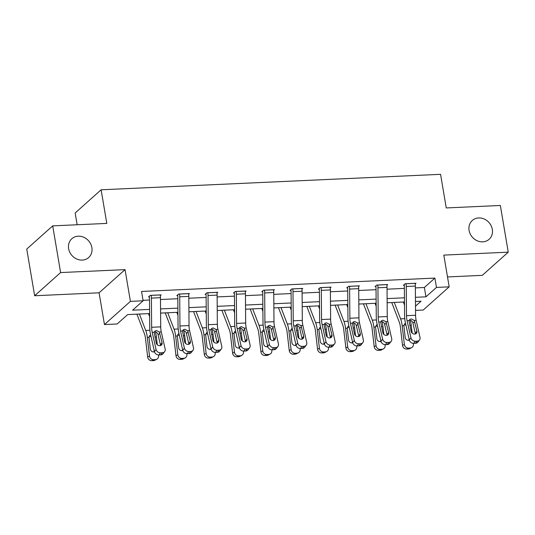 <?xml version="1.0" encoding="UTF-8"?>
<svg xmlns="http://www.w3.org/2000/svg" width="535" height="535" viewBox="0 0 535 535"><rect width="100%" height="100%" fill="white"/><g stroke="black" fill="none" stroke-linecap="round" stroke-linejoin="round"><path stroke-width="0.8" d="M91.873 247.611A12.619 11.088 -131.8 0 1 88.663 257.549A12.619 11.088 -131.8 0 1 76.739 259.014A12.619 11.088 -131.8 0 1 68.634 248.668A12.619 11.088 -131.8 0 1 71.85 238.73A12.619 11.088 -131.8 0 1 83.768 237.266A12.619 11.088 -131.8 0 1 91.873 247.611M492.32 229.368A12.619 11.088 -131.8 0 1 489.11 239.305A12.619 11.088 -131.8 0 1 477.193 240.763A12.619 11.088 -131.8 0 1 469.088 230.424A12.619 11.088 -131.8 0 1 472.298 220.487A12.619 11.088 -131.8 0 1 484.215 219.022A12.619 11.088 -131.8 0 1 492.32 229.368M149.606 313.584L127.691 314.58L117.165 323.983L104.459 324.558L130.413 301.372L143.126 300.79L132.6 310.193L149.573 309.417M99.089 292.812L125.05 269.627L60.602 272.562L52.711 225.87L26.75 249.063L34.648 295.748L99.089 292.812L104.459 324.558M77.154 224.76L75.161 212.983L101.115 189.791L440.572 174.323L446.257 207.941L500.352 205.473L508.25 252.166L443.809 255.101L449.179 286.847L423.218 310.039L415.541 310.387M447.501 276.936L482.289 275.351L508.25 252.166M60.602 272.562L34.648 295.748M415.361 287.897L424.369 287.489L434.888 278.086L141.541 291.455L143.126 300.79M143.039 300.309L149.499 300.015M160.493 299.513L177.821 298.724M188.815 298.222L206.135 297.433M217.13 296.932L234.457 296.143M245.451 295.641L262.772 294.852M273.766 294.35L291.093 293.561M302.088 293.06L319.408 292.27M330.403 291.769L347.73 290.98M358.724 290.478L376.045 289.689M387.039 289.188L404.366 288.398M415.2 283.978L416.009 283.262L405.115 283.757L403.363 285.322L404.273 285.282M386.885 285.269L387.688 284.553L376.8 285.048L375.048 286.613L375.951 286.573M358.564 286.559L359.373 285.844L348.479 286.339L346.727 287.904L347.636 287.863M330.249 287.85L331.051 287.135L320.164 287.629L318.412 289.194L319.315 289.154M301.927 289.141L302.736 288.418L291.842 288.92L290.09 290.485L291 290.445M273.612 290.431L274.415 289.709L263.528 290.211L261.775 291.776L262.678 291.736M245.291 291.722L246.1 291L235.206 291.501L233.454 293.066L234.363 293.026M216.976 293.013L217.778 292.291L206.891 292.792L205.139 294.357L206.042 294.317M188.654 294.303L189.464 293.581L178.57 294.076L176.817 295.648L177.727 295.608M160.339 295.594L161.142 294.872L150.255 295.367L148.503 296.938L149.405 296.898M125.05 269.627L130.413 301.372M434.888 278.086L436.473 287.422L449.179 286.847M52.711 225.87L106.806 223.409L101.115 189.791M415.508 306.154L421.038 301.212L415.468 301.466M404.473 301.967L387.153 302.757M376.152 303.258L358.831 304.047M347.837 304.549L330.516 305.338M319.515 305.839L302.195 306.629M291.2 307.13L273.88 307.919M262.879 308.421L245.558 309.21M234.564 309.712L217.243 310.501M206.242 311.002L188.922 311.791M177.928 312.293L160.607 313.082M415.434 297.306L425.947 296.825L436.473 287.422M160.574 308.916L177.894 308.127M188.888 307.625L206.209 306.836M217.21 306.341L234.531 305.552M245.525 305.05L262.846 304.261M273.846 303.76L291.167 302.971M302.161 302.469L319.482 301.68M330.483 301.178L347.803 300.389M358.798 299.888L376.118 299.098M387.119 298.597L404.44 297.808M424.369 287.489L425.947 296.825M415.1 283.303L415.106 283.336A6.901 2.675 87.4 0 1 415.347 286.078L415.581 315.249A9.857 3.825 -92.6 0 0 416.143 320.304L420.015 337.431A3.946 3.304 37.5 0 1 419.514 339.992A3.946 3.304 37.5 0 1 417.186 341.143L415.374 341.23L413.729 343.37L415.548 343.283L417.186 341.143M404.159 284.613L404.279 285.322A1.973 0.762 87.4 0 1 404.346 286.105L404.58 315.275A14.786 5.738 -92.6 0 0 405.423 322.859L409.302 339.986L410.94 337.846A3.946 3.304 37.5 0 0 415.374 341.23M406.025 283.717L406.032 283.751A6.901 2.675 87.4 0 1 406.266 286.486L406.5 315.663A9.857 3.825 -92.6 0 0 407.068 320.719L410.94 337.846M415.367 333.974A3.156 2.642 37.5 0 0 415.294 333.258L412.819 322.525C412.137 321.067 411.034 320.304 409.516 320.244M413.729 343.37A3.946 3.304 -142.5 0 1 409.302 339.986M419.514 339.992L417.875 342.132A3.946 3.304 -142.5 0 1 415.548 343.283M414.19 320.398L416.939 331.118A3.156 2.642 -142.5 0 1 416.538 333.171A3.156 2.642 -142.5 0 1 414.678 334.087A3.156 2.642 -142.5 0 1 411.127 331.379L409.021 320.632L409.87 319.408L411.308 318.907L414.19 320.398L416.143 320.304M391.76 302.549L399.277 322.123A9.857 3.825 87.4 0 1 400.347 326.724L402.521 345.363L404.36 344.393A3.946 3.578 62.2 0 0 408.439 348.091L406.6 349.061A3.946 3.578 -117.8 0 1 402.521 345.363M394.275 302.435L400.581 318.853A14.786 5.738 87.4 0 1 402.186 325.755L404.36 344.393M403.357 302.021L404.493 304.997M410.278 320.311A14.786 5.738 87.4 0 1 411.261 325.34L412.171 333.131M413.368 343.363L413.435 343.978A3.946 3.578 62.2 0 1 411.642 347.636L409.803 348.606A3.946 3.578 -117.8 0 1 408.419 348.981L406.6 349.061M409.335 340.133A3.156 2.862 -117.8 0 1 405.182 337.364L403.871 325.675L404.62 323.835L405.51 323.247M408.419 348.981L410.258 348.011L408.439 348.091M410.258 348.011A3.946 3.578 62.2 0 0 411.642 347.636M408.539 340.32A3.156 2.862 62.2 0 0 409.101 339.123M405.931 325.099L404.634 324.872M386.785 284.593L386.792 284.627A6.901 2.675 87.4 0 1 387.026 287.369L387.26 316.539A9.857 3.825 -92.6 0 0 387.821 321.595L391.7 338.722A3.946 3.304 37.5 0 1 391.199 341.283A3.946 3.304 37.5 0 1 388.871 342.433L387.052 342.514L385.414 344.654L387.226 344.573L388.871 342.433M375.837 285.904L375.958 286.613A1.973 0.762 87.4 0 1 376.025 287.389L376.259 316.566A14.786 5.738 -92.6 0 0 377.108 324.15L380.98 341.276L382.619 339.136A3.946 3.304 37.5 0 0 387.052 342.514M377.71 285.008L377.71 285.041A6.901 2.675 87.4 0 1 377.951 287.776L378.185 316.954A9.857 3.825 -92.6 0 0 378.747 322.01L382.619 339.136M387.046 335.258A3.156 2.642 37.5 0 0 386.979 334.549L384.498 323.815C383.816 322.358 382.719 321.595 381.194 321.535M385.414 344.654A3.946 3.304 -142.5 0 1 380.98 341.276M391.199 341.283L389.554 343.423A3.946 3.304 -142.5 0 1 387.226 344.573M385.869 321.689L388.617 332.409A3.156 2.642 -142.5 0 1 388.216 334.462A3.156 2.642 -142.5 0 1 386.357 335.378A3.156 2.642 -142.5 0 1 382.813 332.67L380.706 321.923L381.555 320.699L382.986 320.197L385.869 321.689L387.821 321.595M358.463 285.884L358.47 285.917A6.901 2.675 87.4 0 1 358.711 288.653L358.945 317.83A9.857 3.825 -92.6 0 0 359.507 322.886L363.379 340.013A3.946 3.304 37.5 0 1 362.877 342.574A3.946 3.304 37.5 0 1 360.55 343.724L358.738 343.804L357.092 345.944L358.911 345.864L360.55 343.724M347.523 287.195L347.643 287.904A1.973 0.762 87.4 0 1 347.71 288.679L347.944 317.857A14.786 5.738 -92.6 0 0 348.787 325.44L352.665 342.567L354.304 340.427A3.946 3.304 37.5 0 0 358.738 343.804M349.388 286.299L349.395 286.332A6.901 2.675 87.4 0 1 349.629 289.067L349.863 318.245A9.857 3.825 -92.6 0 0 350.432 323.3L354.304 340.427M358.731 336.548A3.156 2.642 37.5 0 0 358.657 335.84L356.183 325.106C355.501 323.648 354.397 322.886 352.879 322.826M357.092 345.944A3.946 3.304 -142.5 0 1 352.665 342.567M362.877 342.574L361.239 344.714A3.946 3.304 -142.5 0 1 358.911 345.864M357.554 322.973L360.302 333.7A3.156 2.642 -142.5 0 1 359.901 335.753A3.156 2.642 -142.5 0 1 358.042 336.669A3.156 2.642 -142.5 0 1 354.491 333.96L352.384 323.214L353.234 321.99L354.672 321.488L357.554 322.973L359.507 322.886M363.446 303.84L370.956 323.414A9.857 3.825 87.4 0 1 372.026 328.015L374.206 346.653L376.045 345.684A3.946 3.578 62.2 0 0 380.124 349.382L378.285 350.351A3.946 3.578 -117.8 0 1 374.206 346.653M365.96 303.726L372.26 320.137A14.786 5.738 87.4 0 1 373.865 327.046L376.045 345.684M375.035 303.312L376.179 306.287M381.963 321.602A14.786 5.738 87.4 0 1 382.946 326.631L383.856 334.422M385.046 344.654L385.12 345.269A3.946 3.578 62.2 0 1 383.327 348.927L381.488 349.897A3.946 3.578 -117.8 0 1 380.097 350.271L378.285 350.351M381.014 341.424A3.156 2.862 -117.8 0 1 376.867 338.655L375.55 326.965L376.299 325.126L377.195 324.538M380.097 350.271L381.936 349.302L380.124 349.382M381.936 349.302A3.946 3.578 62.2 0 0 383.327 348.927M380.218 341.611A3.156 2.862 62.2 0 0 380.786 340.414M377.616 326.39L376.312 326.163M335.124 305.131L342.641 324.698A9.857 3.825 87.4 0 1 343.711 329.306L345.884 347.944L347.723 346.974A3.946 3.578 62.2 0 0 351.809 350.672L349.97 351.642A3.946 3.578 -117.8 0 1 345.884 347.944M337.638 305.017L343.945 321.428A14.786 5.738 87.4 0 1 345.55 328.336L347.723 346.974M346.72 304.602L347.864 307.578M353.642 322.893A14.786 5.738 87.4 0 1 354.625 327.922L355.534 335.712M356.731 345.944L356.798 346.56A3.946 3.578 62.2 0 1 355.006 350.218L353.167 351.187A3.946 3.578 -117.8 0 1 351.783 351.562L349.97 351.642M352.699 342.714A3.156 2.862 -117.8 0 1 348.546 339.946L347.235 328.256L347.984 326.417L348.873 325.828M351.783 351.562L353.622 350.592L351.809 350.672M353.622 350.592A3.946 3.578 62.2 0 0 355.006 350.218M351.903 342.902A3.156 2.862 62.2 0 0 352.465 341.704M349.295 327.681L347.997 327.447M330.148 287.175L330.155 287.208A6.901 2.675 87.4 0 1 330.389 289.943L330.623 319.121A9.857 3.825 -92.6 0 0 331.185 324.177L335.064 341.303A3.946 3.304 37.5 0 1 334.562 343.865A3.946 3.304 37.5 0 1 332.235 345.015L330.416 345.095L328.778 347.235L330.59 347.155L332.235 345.015M319.201 288.485L319.321 289.188A1.973 0.762 87.4 0 1 319.388 289.97L319.622 319.148A14.786 5.738 -92.6 0 0 320.472 326.731L324.344 343.851L325.982 341.718A3.946 3.304 37.5 0 0 330.416 345.095M321.074 287.589L321.074 287.623A6.901 2.675 87.4 0 1 321.314 290.358L321.548 319.535A9.857 3.825 -92.6 0 0 322.11 324.591L325.982 341.718M330.409 337.839A3.156 2.642 37.5 0 0 330.342 337.13L327.861 326.397C327.179 324.939 326.082 324.177 324.558 324.116M328.778 347.235A3.946 3.304 -142.5 0 1 324.344 343.851M334.562 343.865L332.917 346.005A3.946 3.304 -142.5 0 1 330.59 347.155M329.232 324.263L331.981 334.99A3.156 2.642 -142.5 0 1 331.58 337.043A3.156 2.642 -142.5 0 1 329.721 337.959A3.156 2.642 -142.5 0 1 326.176 335.251L324.07 324.504L324.919 323.28L326.35 322.779L329.232 324.263L331.185 324.177M301.827 288.465L301.834 288.499A6.901 2.675 87.4 0 1 302.074 291.234L302.308 320.411A9.857 3.825 -92.6 0 0 302.87 325.467L306.742 342.594A3.946 3.304 37.5 0 1 306.241 345.155A3.946 3.304 37.5 0 1 303.913 346.305L302.101 346.386L300.456 348.526L302.275 348.445L303.913 346.305M290.886 289.776L291.007 290.478A1.973 0.762 87.4 0 1 291.073 291.261L291.308 320.438A14.786 5.738 -92.6 0 0 292.15 328.022L296.029 345.142L297.667 343.002A3.946 3.304 37.5 0 0 302.101 346.386M292.752 288.88L292.759 288.913A6.901 2.675 87.4 0 1 292.993 291.649L293.227 320.826A9.857 3.825 -92.6 0 0 293.795 325.882L297.667 343.002M302.094 339.13A3.156 2.642 37.5 0 0 302.021 338.421L299.546 327.681C298.864 326.23 297.761 325.467 296.243 325.407M300.456 348.526A3.946 3.304 -142.5 0 1 296.029 345.142M306.241 345.155L304.602 347.295A3.946 3.304 -142.5 0 1 302.275 348.445M300.917 325.554L303.666 336.281A3.156 2.642 -142.5 0 1 303.265 338.334A3.156 2.642 -142.5 0 1 301.406 339.25A3.156 2.642 -142.5 0 1 297.855 336.542L295.748 325.795L296.597 324.571L298.035 324.07L300.917 325.554L302.87 325.467M273.512 289.756L273.519 289.789A6.901 2.675 87.4 0 1 273.753 292.525L273.987 321.702A9.857 3.825 -92.6 0 0 274.549 326.758L278.427 343.885A3.946 3.304 37.5 0 1 277.926 346.446A3.946 3.304 37.5 0 1 275.599 347.596L273.78 347.676L272.141 349.816L273.953 349.736L275.599 347.596M262.565 291.067L262.685 291.769A1.973 0.762 87.4 0 1 262.752 292.551L262.986 321.729A14.786 5.738 -92.6 0 0 263.835 329.313L267.707 346.433L269.346 344.293A3.946 3.304 37.5 0 0 273.78 347.676M264.437 290.164L264.437 290.204A6.901 2.675 87.4 0 1 264.678 292.939L264.912 322.117A9.857 3.825 -92.6 0 0 265.474 327.173L269.346 344.293M273.773 340.421A3.156 2.642 37.5 0 0 273.706 339.712L271.225 328.971C270.543 327.514 269.446 326.758 267.921 326.698M272.141 349.816A3.946 3.304 -142.5 0 1 267.707 346.433M277.926 346.446L276.281 348.586A3.946 3.304 -142.5 0 1 273.953 349.736M272.596 326.845L275.344 337.572A3.156 2.642 -142.5 0 1 274.943 339.618A3.156 2.642 -142.5 0 1 273.084 340.541A3.156 2.642 -142.5 0 1 269.54 337.832L267.433 327.079L268.282 325.862L269.714 325.36L272.596 326.845L274.549 326.758M306.809 306.421L314.319 325.989A9.857 3.825 87.4 0 1 315.389 330.597L317.569 349.235L319.408 348.265A3.946 3.578 62.2 0 0 323.488 351.963L321.649 352.933A3.946 3.578 -117.8 0 1 317.569 349.235M309.324 306.308L315.623 322.719A14.786 5.738 87.4 0 1 317.228 329.627L319.408 348.265M318.399 305.893L319.542 308.869M325.327 324.183A14.786 5.738 87.4 0 1 326.31 329.212L327.219 337.003M328.41 347.235L328.483 347.85A3.946 3.578 62.2 0 1 326.691 351.508L324.852 352.478A3.946 3.578 -117.8 0 1 323.461 352.853L321.649 352.933M324.377 343.998A3.156 2.862 -117.8 0 1 320.231 341.236L318.913 329.547L319.662 327.708L320.559 327.119M323.461 352.853L325.3 351.883L323.488 351.963M325.3 351.883A3.946 3.578 62.2 0 0 326.691 351.508M323.581 344.192A3.156 2.862 62.2 0 0 324.15 342.995M320.98 328.971L319.676 328.737M278.488 307.712L286.004 327.28A9.857 3.825 87.4 0 1 287.074 331.887L289.248 350.525L291.087 349.556A3.946 3.578 62.2 0 0 295.173 353.254L293.334 354.223A3.946 3.578 -117.8 0 1 289.248 350.525M281.002 307.592L287.308 324.009A14.786 5.738 87.4 0 1 288.913 330.918L291.087 349.556M290.084 307.184L291.227 310.16M297.005 325.474A14.786 5.738 87.4 0 1 297.988 330.503L298.898 338.294M300.095 348.526L300.162 349.141A3.946 3.578 62.2 0 1 298.37 352.799L296.53 353.769A3.946 3.578 -117.8 0 1 295.146 354.137L293.334 354.223M296.062 345.289A3.156 2.862 -117.8 0 1 291.909 342.527L290.599 330.837L291.348 328.998L292.237 328.41M295.146 354.137L296.985 353.174L295.173 353.254M296.985 353.174A3.946 3.578 62.2 0 0 298.37 352.799M295.266 345.483A3.156 2.862 62.2 0 0 295.828 344.286M292.658 330.262L291.361 330.028M250.173 309.003L257.683 328.57A9.857 3.825 87.4 0 1 258.753 333.178L260.933 351.816L262.772 350.846A3.946 3.578 62.2 0 0 266.851 354.544L265.012 355.514A3.946 3.578 -117.8 0 1 260.933 351.816M252.687 308.882L258.987 325.3A14.786 5.738 87.4 0 1 260.592 332.208L262.772 350.846M261.762 308.474L262.906 311.45M268.69 326.765A14.786 5.738 87.4 0 1 269.673 331.794L270.583 339.585M271.773 349.816L271.847 350.432A3.946 3.578 62.2 0 1 270.055 354.09L268.216 355.053A3.946 3.578 -117.8 0 1 266.825 355.427L265.012 355.514M267.741 346.58A3.156 2.862 -117.8 0 1 263.594 343.818L262.277 332.128L263.026 330.289L263.922 329.7M266.825 355.427L268.664 354.458L266.851 354.544M268.664 354.458A3.946 3.578 62.2 0 0 270.055 354.09M266.945 346.774A3.156 2.862 62.2 0 0 267.513 345.577M264.343 331.553L263.039 331.319M245.19 291.047L245.197 291.08A6.901 2.675 87.4 0 1 245.438 293.815L245.672 322.993A9.857 3.825 -92.6 0 0 246.234 328.049L250.106 345.175A3.946 3.304 37.5 0 1 249.604 347.737A3.946 3.304 37.5 0 1 247.277 348.887L245.465 348.967L243.82 351.107L245.639 351.027L247.277 348.887M234.25 292.357L234.37 293.06A1.973 0.762 87.4 0 1 234.437 293.842L234.671 323.02A14.786 5.738 -92.6 0 0 235.514 330.603L239.392 347.723L241.031 345.583A3.946 3.304 37.5 0 0 245.465 348.967M236.116 291.455L236.122 291.495A6.901 2.675 87.4 0 1 236.356 294.23L236.59 323.407A9.857 3.825 -92.6 0 0 237.159 328.463L241.031 345.583M245.458 341.711A3.156 2.642 37.5 0 0 245.384 341.002L242.91 330.262C242.228 328.804 241.124 328.049 239.606 327.988M243.82 351.107A3.946 3.304 -142.5 0 1 239.392 347.723M249.604 347.737L247.966 349.877A3.946 3.304 -142.5 0 1 245.639 351.027M244.281 328.136L247.03 338.862A3.156 2.642 -142.5 0 1 246.628 340.909A3.156 2.642 -142.5 0 1 244.769 341.832A3.156 2.642 -142.5 0 1 241.218 339.123L239.112 328.37L239.961 327.152L241.399 326.651L244.281 328.136L246.234 328.049M221.851 310.287L229.368 329.861A9.857 3.825 87.4 0 1 230.438 334.469L232.611 353.107L234.45 352.137A3.946 3.578 62.2 0 0 238.536 355.835L236.697 356.805A3.946 3.578 -117.8 0 1 232.611 353.107M224.366 310.173L230.672 326.591A14.786 5.738 87.4 0 1 232.277 333.499L234.45 352.137M233.447 309.765L234.591 312.741M240.369 328.055A14.786 5.738 87.4 0 1 241.352 333.084L242.261 340.875M243.458 351.107L243.525 351.722A3.946 3.578 62.2 0 1 241.733 355.374L239.894 356.343A3.946 3.578 -117.8 0 1 238.51 356.718L236.697 356.805M239.426 347.87A3.156 2.862 -117.8 0 1 235.273 345.108L233.962 333.419L234.711 331.58L235.601 330.991M238.51 356.718L240.349 355.748L238.536 355.835M240.349 355.748A3.946 3.578 62.2 0 0 241.733 355.374M238.63 348.064A3.156 2.862 62.2 0 0 239.192 346.867M236.022 332.844L234.725 332.609M216.876 292.337L216.882 292.371A6.901 2.675 87.4 0 1 217.116 295.106L217.35 324.284A9.857 3.825 -92.6 0 0 217.912 329.339L221.791 346.459A3.946 3.304 37.5 0 1 221.289 349.027A3.946 3.304 37.5 0 1 218.962 350.178L217.143 350.258L215.505 352.398L217.317 352.318L218.962 350.178M205.928 293.648L206.049 294.35A1.973 0.762 87.4 0 1 206.115 295.133L206.349 324.31A14.786 5.738 -92.6 0 0 207.199 331.894L211.071 349.014L212.709 346.874A3.946 3.304 37.5 0 0 217.143 350.258M207.801 292.745L207.801 292.785A6.901 2.675 87.4 0 1 208.041 295.521L208.275 324.698A9.857 3.825 -92.6 0 0 208.837 329.754L212.709 346.874M217.136 343.002A3.156 2.642 37.5 0 0 217.07 342.286L214.588 331.553C213.906 330.095 212.81 329.339 211.285 329.279M215.505 352.398A3.946 3.304 -142.5 0 1 211.071 349.014M221.289 349.027L219.644 351.167A3.946 3.304 -142.5 0 1 217.317 352.318M215.959 329.426L218.708 340.153A3.156 2.642 -142.5 0 1 218.307 342.199A3.156 2.642 -142.5 0 1 216.448 343.122A3.156 2.642 -142.5 0 1 212.903 340.414L210.797 329.66L211.646 328.443L213.077 327.942L215.959 329.426L217.912 329.339M193.536 311.577L201.046 331.152A9.857 3.825 87.4 0 1 202.116 335.753L204.296 354.397L206.135 353.428A3.946 3.578 62.2 0 0 210.215 357.126L208.376 358.096A3.946 3.578 -117.8 0 1 204.296 354.397M196.051 311.464L202.35 327.881A14.786 5.738 87.4 0 1 203.955 334.79L206.135 353.428M205.126 311.049L206.269 314.025M212.054 329.346A14.786 5.738 87.4 0 1 213.037 334.375L213.946 342.166M215.137 352.398L215.21 353.013A3.946 3.578 62.2 0 1 213.418 356.664L211.579 357.634A3.946 3.578 -117.8 0 1 210.188 358.009L208.376 358.096M211.104 349.161A3.156 2.862 -117.8 0 1 206.958 346.399L205.641 334.709L206.39 332.87L207.286 332.282M210.188 358.009L212.027 357.039L210.215 357.126M212.027 357.039A3.946 3.578 62.2 0 0 213.418 356.664M210.309 349.355A3.156 2.862 62.2 0 0 210.877 348.158M207.707 334.128L206.403 333.9M188.554 293.621L188.561 293.661A6.901 2.675 87.4 0 1 188.801 296.397L189.036 325.574A9.857 3.825 -92.6 0 0 189.597 330.63L193.469 347.75A3.946 3.304 37.5 0 1 192.968 350.318A3.946 3.304 37.5 0 1 190.641 351.468L188.828 351.548L187.183 353.688L189.002 353.608L190.641 351.468M177.613 294.939L177.734 295.641A1.973 0.762 87.4 0 1 177.801 296.423L178.035 325.601A14.786 5.738 -92.6 0 0 178.877 333.185L182.756 350.305L184.394 348.165A3.946 3.304 37.5 0 0 188.828 351.548M179.479 294.036L179.486 294.076A6.901 2.675 87.4 0 1 179.72 296.811L179.954 325.989A9.857 3.825 -92.6 0 0 180.522 331.045L184.394 348.165M188.822 344.293A3.156 2.642 37.5 0 0 188.748 343.577L186.274 332.844C185.591 331.386 184.488 330.63 182.97 330.57M187.183 353.688A3.946 3.304 -142.5 0 1 182.756 350.305M192.968 350.318L191.329 352.458A3.946 3.304 -142.5 0 1 189.002 353.608M187.645 330.717L190.393 341.437A3.156 2.642 -142.5 0 1 189.992 343.49A3.156 2.642 -142.5 0 1 188.133 344.413A3.156 2.642 -142.5 0 1 184.582 341.704L182.475 330.951L183.324 329.734L184.762 329.232L187.645 330.717L189.597 330.63M165.215 312.868L172.731 332.442A9.857 3.825 87.4 0 1 173.801 337.043L175.975 355.688L177.814 354.718A3.946 3.578 62.2 0 0 181.9 358.417L180.061 359.386A3.946 3.578 -117.8 0 1 175.975 355.688M167.729 312.754L174.035 329.172A14.786 5.738 87.4 0 1 175.64 336.074L177.814 354.718M176.811 312.34L177.954 315.316M183.732 330.637A14.786 5.738 87.4 0 1 184.715 335.666L185.625 343.457M186.822 353.688L186.889 354.304A3.946 3.578 62.2 0 1 185.097 357.955L183.258 358.925A3.946 3.578 -117.8 0 1 181.873 359.299L180.061 359.386M182.789 350.452A3.156 2.862 -117.8 0 1 178.636 347.69L177.326 336L178.075 334.161L178.964 333.572M181.873 359.299L183.712 358.33L181.9 358.417M183.712 358.33A3.946 3.578 62.2 0 0 185.097 357.955M181.994 350.639A3.156 2.862 62.2 0 0 182.555 349.449M179.386 335.418L178.088 335.191M160.239 294.912L160.246 294.952A6.901 2.675 87.4 0 1 160.48 297.687L160.714 326.865A9.857 3.825 -92.6 0 0 161.276 331.921L165.154 349.041A3.946 3.304 37.5 0 1 164.653 351.609A3.946 3.304 37.5 0 1 162.326 352.759L160.507 352.839L158.868 354.979L160.681 354.899L162.326 352.759M149.292 296.229L149.412 296.932A1.973 0.762 87.4 0 1 149.479 297.714L149.713 326.892A14.786 5.738 -92.6 0 0 150.562 334.475L154.434 351.595L156.073 349.455A3.946 3.304 37.5 0 0 160.507 352.839M151.164 295.327L151.164 295.367A6.901 2.675 87.4 0 1 151.405 298.102L151.639 327.28A9.857 3.825 -92.6 0 0 152.201 332.335L156.073 349.455M160.5 345.583A3.156 2.642 37.5 0 0 160.433 344.868L157.952 334.134C157.27 332.676 156.173 331.921 154.648 331.861M158.868 354.979A3.946 3.304 -142.5 0 1 154.434 351.595M164.653 351.609L163.008 353.749A3.946 3.304 -142.5 0 1 160.681 354.899M159.323 332.008L162.072 342.728A3.156 2.642 -142.5 0 1 161.67 344.781A3.156 2.642 -142.5 0 1 159.811 345.704A3.156 2.642 -142.5 0 1 156.267 342.995L154.16 332.242L155.01 331.025L156.441 330.523L159.323 332.008L161.276 331.921M136.9 314.159L144.41 333.733A9.857 3.825 87.4 0 1 145.48 338.334L147.66 356.979L149.499 356.009A3.946 3.578 62.2 0 0 153.578 359.707L151.739 360.677A3.946 3.578 -117.8 0 1 147.66 356.979M139.414 314.045L145.721 330.463A14.786 5.738 87.4 0 1 147.319 337.364L149.499 356.009M148.489 313.63L149.633 316.606M155.417 331.927A14.786 5.738 87.4 0 1 156.401 336.956L157.31 344.741M158.5 354.979L158.574 355.594A3.946 3.578 62.2 0 1 156.782 359.246L154.943 360.215A3.946 3.578 -117.8 0 1 153.552 360.59L151.739 360.677M154.468 351.742A3.156 2.862 -117.8 0 1 150.322 348.981L149.004 337.291L149.753 335.452L150.649 334.856M153.552 360.59L155.391 359.62L153.578 359.707M155.391 359.62A3.946 3.578 62.2 0 0 156.782 359.246M153.672 351.93A3.156 2.862 62.2 0 0 154.24 350.739M151.071 336.709L149.767 336.482M406.032 283.751L415.106 283.336M407.068 320.719L409.021 320.632M406.5 315.663L415.581 315.249M406.266 286.486L415.347 286.078M415.294 333.258L416.939 331.118M414.806 321.702L412.987 323.06M411.261 325.34L409.777 325.407M404.754 318.659L400.581 318.853M403.871 325.675L402.186 325.755M377.71 285.041L386.792 284.627M378.747 322.01L380.706 321.923M378.185 316.954L387.26 316.539M377.951 287.776L387.026 287.369M386.979 334.549L388.617 332.409M386.491 322.986L384.672 324.344M349.395 286.332L358.47 285.917M350.432 323.3L352.384 323.214M349.863 318.245L358.945 317.83M349.629 289.067L358.711 288.653M358.657 335.84L360.302 333.7M358.169 324.277L356.35 325.634M382.946 326.631L381.462 326.698M376.439 319.95L372.26 320.137M375.55 326.965L373.865 327.046M354.625 327.922L353.14 327.988M348.124 321.241L343.945 321.428M347.235 328.256L345.55 328.336M321.074 287.623L330.155 287.208M322.11 324.591L324.07 324.504M321.548 319.535L330.623 319.121M321.314 290.358L330.389 289.943M330.342 337.13L331.981 334.99M329.854 325.568L328.035 326.925M292.759 288.913L301.834 288.499M293.795 325.882L295.748 325.795M293.227 320.826L302.308 320.411M292.993 291.649L302.074 291.234M302.021 338.421L303.666 336.281M301.533 326.858L299.714 328.216M264.437 290.204L273.519 289.789M265.474 327.173L267.433 327.079M264.912 322.117L273.987 321.702M264.678 292.939L273.753 292.525M273.706 339.712L275.344 337.572M273.218 328.149L271.399 329.507M326.31 329.212L324.825 329.279M319.803 322.531L315.623 322.719M318.913 329.547L317.228 329.627M297.988 330.503L296.504 330.57M291.488 323.822L287.308 324.009M290.599 330.837L288.913 330.918M269.673 331.794L268.189 331.861M263.166 325.113L258.987 325.3M262.277 332.128L260.592 332.208M236.122 291.495L245.197 291.08M237.159 328.463L239.112 328.37M236.59 323.407L245.672 322.993M236.356 294.23L245.438 293.815M245.384 341.002L247.03 338.862M244.896 329.44L243.077 330.797M241.352 333.084L239.867 333.151M234.852 326.403L230.672 326.591M233.962 333.419L232.277 333.499M207.801 292.785L216.882 292.371M208.837 329.754L210.797 329.66M208.275 324.698L217.35 324.284M208.041 295.521L217.116 295.106M217.07 342.286L218.708 340.153M216.581 330.73L214.762 332.088M213.037 334.375L211.552 334.442M206.53 327.694L202.35 327.881M205.641 334.709L203.955 334.79M179.486 294.076L188.561 293.661M180.522 331.045L182.475 330.951M179.954 325.989L189.036 325.574M179.72 296.811L188.801 296.397M188.748 343.577L190.393 341.437M188.26 332.021L186.441 333.379M184.715 335.666L183.231 335.733M178.215 328.985L174.035 329.172M177.326 336L175.64 336.074M151.164 295.367L160.246 294.952M152.201 332.335L154.16 332.242M151.639 327.28L160.714 326.865M151.405 298.102L160.48 297.687M160.433 344.868L162.072 342.728M159.945 333.312L158.126 334.669M156.401 336.956L154.916 337.023M149.894 330.276L145.721 330.463M149.004 337.291L147.319 337.364"/></g></svg>
